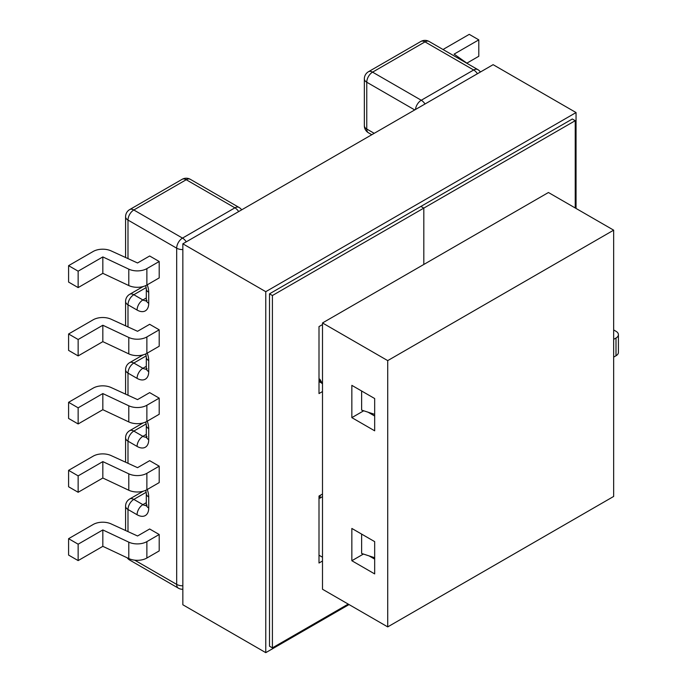 <?xml version="1.0" encoding="UTF-8"?>
<svg xmlns="http://www.w3.org/2000/svg" width="687" height="687" viewBox="0 0 687 687"><rect width="100%" height="100%" fill="white"/><g stroke="black" fill="none" stroke-linecap="round" stroke-linejoin="round"><path stroke-width="1.03" d="M467.813 63.822L454.107 54.118L478.796 39.863L469.247 34.35L444.678 48.537A13.508 7.797 0 0 0 443.149 49.584M478.796 39.863L478.796 56.274L466.868 63.152M78.146 544.19L102.835 529.935L128.787 542.155A13.508 7.797 -0 0 0 146.872 541.622L146.872 558.033L159.204 550.914L159.204 534.503L149.654 528.99L137.546 535.98L111.096 523.889A13.508 7.797 -0 0 0 93.166 524.49L68.588 538.677L68.588 555.079L78.146 560.592L78.146 544.19L68.588 538.677M159.204 466.181L149.654 460.668L137.546 467.667L111.096 455.567A13.508 7.797 0 0 0 93.166 456.168L68.588 470.355L68.588 486.765L78.146 492.278L102.835 478.023L102.835 461.612L128.787 473.832A13.508 7.797 0 0 0 146.872 473.309L159.204 466.181L159.204 482.592L146.872 489.711A13.508 7.797 180 0 1 128.787 490.243L102.835 478.023M78.146 407.82L102.835 393.565L128.787 405.785A13.508 7.797 0 0 0 146.872 405.253L146.872 421.397L159.204 414.27L159.204 398.134L149.654 392.62L137.546 399.611L111.096 387.52A13.508 7.797 0 0 0 93.166 388.121L68.588 402.307L68.588 418.443L78.146 423.956L78.146 407.82L68.588 402.307M78.146 339.498L102.835 325.243L128.787 337.463A13.508 7.797 0 0 0 146.872 336.939L146.872 353.341L159.204 346.222L159.204 329.812L149.654 324.298L137.546 331.297L111.096 319.197A13.508 7.797 0 0 0 93.166 319.798L68.588 333.985L68.588 350.387L78.146 355.909L78.146 339.498L68.588 333.985M146.872 285.028A13.508 7.797 180 0 1 128.787 285.552L128.787 269.141A13.508 7.797 0 0 0 146.872 268.617L146.872 285.028L159.204 277.9L159.204 261.498L149.654 255.985L137.546 262.975L111.096 250.884A13.508 7.797 0 0 0 93.166 251.476L68.588 265.663L68.588 282.074L78.146 287.587L78.146 271.176L68.588 265.663M374.673 414.355L361.628 410.105L361.628 391.006M374.673 557.724L361.628 553.464L361.628 534.1M322.495 557.234L319 555.216M615.999 355.772L615.999 338.021A8.235 4.757 0 0 0 618.412 334.655L618.412 352.405A8.235 4.757 180 0 1 615.999 355.772L613.663 357.12M615.999 338.021L613.663 339.361M319.936 379.301L322.486 383.887L321.636 383.08A8.235 4.757 -60 0 1 319.936 379.301L319 378.769M322.495 496.555L319.936 498.195L319 497.654M146.872 405.253L159.204 398.134M146.872 421.397A13.508 7.797 180 0 1 128.787 421.921L102.835 409.701L78.146 423.956M146.872 336.939L159.204 329.812M146.872 353.341A13.508 7.797 180 0 1 128.787 353.874L102.835 341.654L78.146 355.909M128.787 269.141L102.835 256.921L78.146 271.176M146.872 268.617L159.204 261.498M128.787 285.552L102.835 273.332L78.146 287.587M146.872 558.033A13.508 7.797 180 0 1 128.787 558.557L102.835 546.337L78.146 560.592M146.872 541.622L159.204 534.503M102.835 461.612L78.146 475.868L68.588 470.355M78.146 475.868L78.146 492.278M102.835 546.337L102.835 529.935M102.835 273.332L102.835 256.921M102.835 341.654L102.835 325.243M102.835 409.701L102.835 393.565M618.412 334.655A8.235 4.757 0 0 0 615.999 331.297L613.663 329.949M272.413 295.522L272.413 647.875L269.502 646.192L269.502 293.838L272.413 295.522L423.819 208.101L423.819 264.452L423.819 208.101L420.908 206.426L423.819 208.101L575.234 120.689L575.234 207.972M269.502 293.838L572.323 119.006L575.234 120.689M272.413 647.875L348.232 604.096M322.495 560.996L319 563.014L319 496.04L322.495 494.022M322.495 391.547L319 393.565L319 326.583L322.495 324.573M349.048 604.569L265.775 652.65L182.845 604.775L182.845 243.808L493.12 64.672L576.049 112.556L576.049 208.444M265.775 652.65L265.775 291.683L182.845 243.808M265.775 291.683L576.049 112.556M548.441 192.506L613.663 230.162L613.663 496.443L387.717 626.896L322.495 589.24L322.495 322.959L548.441 192.506M374.673 398.537L374.673 430.809L351.847 417.636L351.847 385.355L374.673 398.537M374.673 573.911L351.847 560.729L351.847 528.449L374.673 541.631L374.673 573.911M613.663 230.162L387.717 360.615L387.717 626.896M387.717 360.615L322.495 322.959M368.06 412.2L374.673 416.021M369.125 555.912L374.673 559.115M351.847 560.729L363.414 554.048M351.847 417.636L363.715 410.783M147.224 353.144A16.471 9.506 60 0 1 148.727 360.615L148.727 371.641A16.471 9.506 60 0 1 137.074 378.365L127.988 373.118L127.988 395.248M147.224 421.191A16.471 9.506 60 0 1 148.727 428.662L148.727 439.689A8.235 4.757 180 0 1 146.314 436.331L146.159 437.567L147.018 436.734M127.988 463.296L127.988 441.174L137.074 446.413A16.471 9.506 -120 0 0 148.727 439.689M145.756 490.286L146.314 493.618A8.235 4.757 0 0 0 148.727 496.984A16.471 9.506 -120 0 0 147.224 489.513M148.727 496.984L148.727 508.011A16.471 9.506 -120 0 1 137.074 514.735L127.988 509.488L127.988 531.618M134.712 560.171L176.679 584.397L176.679 248.179L127.988 220.072L127.988 258.604M145.756 285.594L146.314 288.935A8.235 4.757 0 0 0 148.727 292.293A16.471 9.506 -120 0 0 147.224 284.822M148.727 292.293L148.727 303.319A16.471 9.506 60 0 1 137.074 310.043L127.988 304.805L127.988 326.926M125.584 257.505L125.584 216.714A8.235 4.757 0 0 0 127.988 220.072A8.235 4.757 120 0 1 133.819 209.99L182.502 238.097L234.911 207.835L186.229 179.728L133.819 209.99A8.235 4.757 -120 0 0 129.697 209.578L182.107 179.324A8.235 4.757 -120 0 1 186.229 179.728A8.235 4.757 120 0 1 190.342 179.324A8.235 8.235 0 0 0 182.107 179.324M414.733 109.929L366.755 82.225L366.755 129.027L374.209 133.33M415.48 109.499A8.235 4.757 -60 0 1 421.26 100.25L473.669 69.988L424.987 41.881L372.577 72.144L421.26 100.25A8.235 4.757 -120 0 1 425.013 103.995M146.202 355.883L133.819 363.037L142.896 368.275L146.314 366.308M146.202 287.561L133.819 294.714L142.896 299.961L146.314 297.986M146.202 492.253L133.819 499.406L142.896 504.644L146.314 502.678M146.202 423.931L133.819 431.084L142.896 436.331L146.314 434.356M146.872 473.309L146.872 489.711M128.787 490.243L128.787 473.832M128.787 558.557L128.787 542.155M128.787 353.874L128.787 337.463M128.787 421.921L128.787 405.785M477.422 73.741A8.235 4.757 -120 0 0 473.669 69.988A8.235 4.757 -60 0 1 477.791 69.585A8.235 8.235 0 0 1 480.428 72.006M429.1 41.469A8.235 8.235 0 0 0 420.865 41.469A8.235 4.757 -120 0 1 424.987 41.881A8.235 4.757 -60 0 1 429.1 41.469L477.791 69.585M368.455 71.731A8.235 8.235 0 0 0 364.342 78.868A8.235 4.757 180 0 0 366.755 82.225A8.235 4.757 -60 0 1 372.577 72.144A8.235 4.757 -120 0 0 368.455 71.731L420.865 41.469M364.342 125.669A8.235 8.235 0 0 0 368.455 132.797A8.235 4.757 120 0 1 366.755 129.027A8.235 4.757 180 0 1 364.342 125.669L364.342 78.868M190.342 179.324L239.024 207.431A8.235 4.757 120 0 0 234.911 207.835A8.235 4.757 -120 0 1 238.664 211.587M186.254 241.841A8.235 4.757 -120 0 0 182.502 238.097A8.235 4.757 120 0 0 176.679 248.179A8.235 4.757 180 0 0 182.845 249.57M143.136 491.239L129.697 498.994A8.235 4.757 60 0 1 133.819 499.406A8.235 4.757 120 0 0 127.988 509.488A8.235 4.757 180 0 1 125.584 506.13L125.584 530.51M182.845 585.788A8.235 4.757 180 0 1 176.679 584.397A8.235 4.757 -60 0 0 178.38 588.166A8.235 8.235 0 0 0 182.845 589.266M128.323 558.342A8.235 4.757 120 0 0 129.697 560.06L178.38 588.166M143.136 422.917L129.697 430.672A8.235 4.757 60 0 1 133.819 431.084A8.235 4.757 -60 0 0 127.988 441.174A8.235 4.757 180 0 1 125.584 437.808L125.584 462.196M143.136 354.87L129.697 362.624A8.235 4.757 60 0 1 133.819 363.037A8.235 4.757 -60 0 0 127.988 373.118A8.235 4.757 180 0 1 125.584 369.761L125.584 394.14M143.136 286.548L129.697 294.302A8.235 4.757 60 0 1 133.819 294.714A8.235 4.757 -60 0 0 127.988 304.805A8.235 4.757 180 0 1 125.584 301.438L125.584 325.827M146.271 505.357A8.235 4.757 -120 0 1 142.896 504.644A8.235 4.757 120 0 0 137.074 514.735M146.314 493.618L146.314 504.644A8.235 4.757 0 0 0 148.727 508.011M146.314 288.935L146.314 299.961A8.235 4.757 0 0 0 148.727 303.319M146.271 437.035A8.235 4.757 60 0 1 142.896 436.331A8.235 4.757 -60 0 0 137.074 446.413M148.727 428.662A8.235 4.757 180 0 1 146.314 425.305L146.314 436.331M148.727 360.615A8.235 4.757 180 0 1 146.314 357.249L146.314 368.275A8.235 4.757 0 0 0 148.727 371.641M146.271 368.979A8.235 4.757 60 0 1 142.896 368.275A8.235 4.757 -60 0 0 137.074 378.365M146.271 300.666A8.235 4.757 60 0 1 142.896 299.961A8.235 4.757 -60 0 0 137.074 310.043M319.936 498.195A8.235 4.757 -60 0 1 320.417 495.224M368.455 132.797L371.796 134.721M129.697 209.578A8.235 8.235 0 0 0 125.584 216.714M241.669 209.853A8.235 8.235 0 0 0 239.024 207.431M127.181 557.801A8.235 8.235 0 0 0 129.697 560.06M129.697 498.994A8.235 8.235 0 0 0 125.584 506.13M146.314 504.644L146.159 505.89L147.018 505.057M129.697 430.672A8.235 8.235 0 0 0 125.584 437.808M146.314 425.305L145.756 421.964M146.314 368.275L146.159 369.52L147.018 368.687M129.697 362.624A8.235 8.235 0 0 0 125.584 369.761M146.314 357.249L145.756 353.917M146.314 299.961L146.159 301.198L147.018 300.365M129.697 294.302A8.235 8.235 0 0 0 125.584 301.438M319 381.551L321.636 383.08"/></g></svg>
